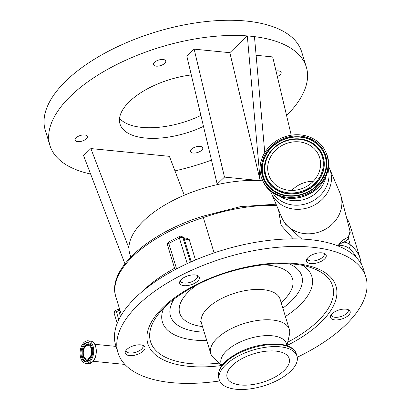 <?xml version="1.0" encoding="UTF-8"?>
<svg xmlns="http://www.w3.org/2000/svg" width="410" height="410" viewBox="0 0 410 410"><rect width="100%" height="100%" fill="white"/><g stroke="black" fill="none" stroke-linecap="round" stroke-linejoin="round"><path stroke-width="0.61" d="M200.9 115.451A60.772 27.967 -17 0 1 119.546 118.367M191.291 74.933A60.772 27.967 163 0 0 129.581 101.46A60.772 27.967 163 0 0 120.012 124.03A60.772 27.967 163 0 0 203.488 126.388M286.575 115.528A134.055 61.695 163 0 0 306.326 67.071A134.055 61.695 163 0 0 254.451 36.628M306.326 67.071L301.683 51.896A134.055 61.695 163 0 0 202.812 21.935A134.055 61.695 163 0 0 66.399 80.493A134.055 61.695 163 0 0 45.29 130.283L49.928 145.458A134.055 61.695 163 0 0 90.61 174.019M264.763 152.612L254.446 36.582L247.307 35.88L260.176 180.625L229.846 52.685L247.266 35.916A134.055 61.695 163 0 0 71.043 95.668A134.055 61.695 163 0 0 49.928 145.458M277.324 76.516A6.386 2.937 163 0 0 280.127 74.743A6.386 2.937 163 0 0 281.132 72.37A6.386 2.937 163 0 0 276.017 71.002M154.529 62.315A6.386 2.937 163 0 0 153.519 64.688A6.386 2.937 163 0 0 158.229 66.112A6.386 2.937 163 0 0 164.728 63.324A6.386 2.937 163 0 0 165.732 60.957A6.386 2.937 163 0 0 161.022 59.527A6.386 2.937 163 0 0 154.529 62.315M76.127 137.786A6.386 2.937 163 0 0 75.122 140.159A6.386 2.937 163 0 0 79.832 141.583A6.386 2.937 163 0 0 86.325 138.795A6.386 2.937 163 0 0 87.335 136.422A6.386 2.937 163 0 0 82.625 134.998A6.386 2.937 163 0 0 76.127 137.786M191.526 149.204A6.386 2.937 163 0 0 190.522 151.572A6.386 2.937 163 0 0 195.232 153.002A6.386 2.937 163 0 0 201.725 150.214A6.386 2.937 163 0 0 202.73 147.841A6.386 2.937 163 0 0 198.025 146.416A6.386 2.937 163 0 0 191.526 149.204M224.48 177.094L217.177 184.126L186.847 56.185L194.15 49.154L224.48 177.094L262.795 180.887A89.37 41.128 163 0 0 218.771 184.285A89.37 41.128 163 0 0 143.854 220.606A89.37 41.128 163 0 0 129.78 253.8L130.78 257.075M313.307 181.271A26.901 23.852 -23.1 0 0 303.979 182.778A26.901 23.852 -23.1 0 0 291.782 190.435M273.26 378.02A32.441 14.929 163 0 0 289.183 358.555A32.441 14.929 163 0 0 243.063 358.063A32.441 14.929 163 0 0 227.135 377.528A32.441 14.929 163 0 0 273.26 378.02M239.255 355.547A40.621 18.691 163 0 0 219.314 379.916A40.621 18.691 163 0 0 277.063 380.536A40.621 18.691 163 0 0 297.004 356.167A40.621 18.691 163 0 0 239.255 355.547M287.143 143.249A26.901 23.852 -23.1 0 0 269.38 176.628A26.901 23.852 -23.1 0 0 301.109 188.928A26.901 23.852 -23.1 0 0 318.877 155.549A26.901 23.852 -23.1 0 0 287.143 143.249M287.051 345.768L286.4 343.641A34.138 15.713 163 0 0 237.867 343.124A34.138 15.713 163 0 0 221.103 363.608L221.754 365.73M286.99 345.574L289.475 334.427A41.113 18.921 163 0 0 289.357 329.466A41.113 18.921 163 0 0 230.907 328.84A41.113 18.921 163 0 0 210.725 353.502A41.113 18.921 163 0 0 213.4 357.684L221.697 365.535M85.639 346.265A6.924 4.131 -84.4 0 0 83.312 353.83A6.924 4.131 -84.4 0 0 86.756 359.042A6.924 4.131 -84.4 0 0 89.236 358.027A6.924 4.131 -84.4 0 0 91.563 350.463A6.924 4.131 -84.4 0 0 88.119 345.256A6.924 4.131 -84.4 0 0 85.639 346.265M89.457 358.75A7.78 4.638 -84.4 0 0 91.722 348.295A7.78 4.638 -84.4 0 0 85.69 345.297A7.78 4.638 -84.4 0 0 85.418 345.543A7.78 4.638 -84.4 0 0 84.383 358.519A7.78 4.638 -84.4 0 0 89.457 358.75M303.118 195.488A34.63 30.709 -23.1 0 0 325.991 152.52A34.63 30.709 -23.1 0 0 285.14 136.684A34.63 30.709 -23.1 0 0 262.267 179.657A34.63 30.709 -23.1 0 0 303.118 195.488M84.373 343.826A9.743 5.812 -84.4 0 0 81.103 354.46A9.743 5.812 -84.4 0 0 85.946 361.789A9.743 5.812 -84.4 0 0 89.431 360.364A9.743 5.812 -84.4 0 0 92.706 349.725A9.743 5.812 -84.4 0 0 87.863 342.401A9.743 5.812 -84.4 0 0 84.373 343.826M89.851 361.733A11.352 6.77 -84.4 0 0 93.664 349.335A11.352 6.77 -84.4 0 0 88.022 340.797A11.352 6.77 -84.4 0 0 83.958 342.458A11.352 6.77 -84.4 0 0 80.145 354.855A11.352 6.77 -84.4 0 0 85.787 363.388A11.352 6.77 -84.4 0 0 89.851 361.733M297.26 357.238A129.586 59.634 163 0 0 302.226 354.788A129.586 59.634 163 0 0 365.848 277.042L363.526 269.452A129.586 59.634 163 0 0 179.293 267.479A129.586 59.634 163 0 0 115.676 345.225L117.998 352.815A129.586 59.634 163 0 0 219.704 380.952M365.848 277.042A129.586 59.634 163 0 0 181.615 275.069A129.586 59.634 163 0 0 117.998 352.815M345.107 317.678A10.276 4.73 163 0 0 350.155 311.508A10.276 4.73 163 0 0 335.544 311.354A10.276 4.73 163 0 0 330.496 317.519A10.276 4.73 163 0 0 345.107 317.678M321.132 261.38A10.276 4.73 163 0 0 326.181 255.21A10.276 4.73 163 0 0 311.569 255.056A10.276 4.73 163 0 0 306.521 261.221A10.276 4.73 163 0 0 321.132 261.38M194.299 283.454A10.276 4.73 163 0 0 199.347 277.288A10.276 4.73 163 0 0 184.736 277.129A10.276 4.73 163 0 0 179.688 283.295A10.276 4.73 163 0 0 194.299 283.454M139.887 353.394A10.276 4.73 163 0 0 144.93 347.229A10.276 4.73 163 0 0 130.319 347.07A10.276 4.73 163 0 0 125.275 353.236A10.276 4.73 163 0 0 139.887 353.394M328.184 169.002A30.391 26.952 156.9 0 1 307.008 203.503A30.391 26.952 156.9 0 1 272.793 192.777M307.151 258.556A8.938 4.115 163 0 0 307.223 258.93A8.938 4.115 163 0 0 307.295 259.12A8.938 4.115 163 0 0 317.181 260.186A8.938 4.115 163 0 0 324.32 253.708A8.938 4.115 163 0 0 324.248 253.518A8.938 4.115 163 0 0 324.172 253.349M331.126 314.854A8.938 4.115 163 0 0 331.198 315.228A8.938 4.115 163 0 0 331.27 315.418A8.938 4.115 163 0 0 341.156 316.484A8.938 4.115 163 0 0 348.295 310.006A8.938 4.115 163 0 0 348.223 309.816A8.938 4.115 163 0 0 348.141 309.647M125.901 350.57A8.938 4.115 163 0 0 125.978 350.95A8.938 4.115 163 0 0 126.044 351.139A8.938 4.115 163 0 0 135.935 352.205A8.938 4.115 163 0 0 143.07 345.722A8.938 4.115 163 0 0 143.003 345.533A8.938 4.115 163 0 0 142.921 345.369M180.318 280.63A8.938 4.115 163 0 0 180.39 281.009A8.938 4.115 163 0 0 180.461 281.198A8.938 4.115 163 0 0 190.348 282.264A8.938 4.115 163 0 0 197.482 275.781A8.938 4.115 163 0 0 197.415 275.592A8.938 4.115 163 0 0 197.333 275.428M339.895 192.864A31.575 27.998 156.9 0 1 341.105 196.431A31.575 27.998 156.9 0 1 319.041 232.045A31.575 27.998 156.9 0 1 283.525 220.949A31.575 27.998 156.9 0 1 281.793 217.607L271.369 193.13A31.575 27.998 156.9 0 0 308.617 207.568A31.575 27.998 156.9 0 0 329.471 168.387L339.895 192.864M338.168 245.995L338.147 245.713C339.741 242.889 341.643 240.849 343.852 239.599L348.111 237.077L350.289 232.239L341.105 196.431M283.525 220.949L285.55 224.219L301.739 239.056M174.957 170.878A134.055 61.695 163 0 0 211.483 160.105M291.238 135.203L272.681 56.923L256.112 55.283M229.846 52.685L194.15 49.154M124.927 263.804L83.573 155.605L90.876 148.574L128.935 248.152M184.269 195.237L169.402 156.343L90.876 148.574M218.771 184.285L217.177 184.126M187.047 238.297L189.241 239.558L195.483 259.976M119.643 309.253L121.437 314.926M119.571 308.955L115.943 310.185L118.797 319.764M350.007 231.143L348.336 238.707L344.359 242.125L343.852 239.599M356.808 257.998A119.756 55.114 163 0 0 348.515 248.04A24.128 11.106 163 0 0 339.178 245.226C340.172 243.689 341.899 242.653 344.359 242.125A26.809 12.341 -17 0 1 350.16 244.662A122.436 56.344 -17 0 1 359.396 256.47A122.436 56.344 -17 0 1 360.339 259.058L361.425 264.419M338.147 245.713L339.178 245.226L339.229 246.425M293.217 238.871L281.065 225.31L278.569 210.038M276.606 205.43A109.034 50.179 163 0 0 203.324 217.582L214.122 252.903M348.515 248.04A2.68 2.27 -51.1 0 0 350.16 244.662L348.111 237.077M119.551 308.961L115.83 296.789A109.034 50.179 163 0 1 203.324 217.582L203.114 216.444M115.83 296.789C106.677 269.57 148.62 232.89 202.97 216.178L240.46 206.645L276.079 204.185M218.668 377.794C217.126 368.831 223.778 360.446 238.625 352.641C261.026 340.884 292.914 340.623 296.353 354.04A40.621 18.691 163 0 0 238.61 353.425A40.621 18.691 163 0 0 218.668 377.794L219.314 379.916M302.088 192.059A30.371 26.932 -23.1 0 0 324.074 163.774A30.371 26.932 -23.1 0 0 301.832 139.19A30.371 26.932 -23.1 0 0 286.323 140.486A30.371 26.932 -23.1 0 0 269.396 153.002A30.371 26.932 -23.1 0 0 269.959 184.198A30.371 26.932 -23.1 0 0 302.088 192.059M301.842 191.316A29.715 26.348 -23.1 0 0 322.311 156.774A29.715 26.348 -23.1 0 0 286.416 140.861A29.715 26.348 -23.1 0 0 265.941 175.403A29.715 26.348 -23.1 0 0 301.842 191.316M259.007 345.492A34.138 15.713 163 0 0 244.847 349.817M269.365 153.043A30.514 27.06 -23.1 0 0 269.339 153.084A30.514 27.06 -23.1 0 0 269.908 184.428A30.514 27.06 -23.1 0 0 302.19 192.326A30.514 27.06 -23.1 0 0 324.279 163.903A30.514 27.06 -23.1 0 0 301.929 139.205A30.514 27.06 -23.1 0 0 301.883 139.195M320.84 180.574A32.492 28.813 -23.1 0 0 320.189 147.226A32.492 28.813 -23.1 0 0 285.837 138.831A32.492 28.813 -23.1 0 0 262.318 169.069A32.492 28.813 -23.1 0 0 286.062 195.385M285.734 138.565A32.636 28.941 -23.1 0 0 262.113 168.961A32.636 28.941 -23.1 0 0 286.011 195.375A32.636 28.941 -23.1 0 0 302.672 193.981A32.636 28.941 -23.1 0 0 320.866 180.533A32.636 28.941 -23.1 0 0 320.261 147.011A32.636 28.941 -23.1 0 0 285.734 138.565M279.902 297.106L280.076 299.115A41.113 18.921 163 0 0 221.631 298.49A41.113 18.921 163 0 0 201.448 323.152L210.725 353.502M302.77 194.355A33.292 29.525 -23.1 0 0 325.709 155.651A33.292 29.525 -23.1 0 0 285.488 137.821A33.292 29.525 -23.1 0 0 262.549 176.525A33.292 29.525 -23.1 0 0 302.77 194.355M281.127 302.554A58.984 27.147 163 0 0 262.861 264.819M91.486 345.276A8.441 5.033 -84.4 0 0 86.3 344.789L85.69 345.297M326.36 153.391C333.766 169.325 322.342 190.758 303.528 196.431C287.215 202.186 268.335 194.883 262.636 180.528A34.63 30.709 -23.1 0 0 303.487 196.359A34.63 30.709 -23.1 0 0 326.36 153.391L325.991 152.52M88.34 342.483A9.743 5.812 -84.4 0 0 85.336 343.918A9.743 5.812 -84.4 0 0 82.036 354.163A9.743 5.812 -84.4 0 0 86.428 361.804M84.383 358.519L84.88 359.139A8.441 5.033 -84.4 0 0 90.062 359.678M285.391 316.499A78.105 35.942 163 0 0 302.954 265.557M282.828 308.12A68.624 31.58 163 0 0 289.209 263.84M287.758 342.14A95.212 43.819 163 0 0 312.804 268.289C287.051 258.039 234.556 265.214 197.005 284.863C178.56 294.38 165.25 304.727 157.076 315.9A95.212 43.819 163 0 0 219.14 363.116M287 345.538A98.369 45.269 163 0 0 287.702 345.184A98.369 45.269 163 0 0 325.161 272.665A98.369 45.269 163 0 0 196.144 284.668A98.369 45.269 163 0 0 147.907 343.872A98.369 45.269 163 0 0 221.672 365.515M92.035 362.317A11.29 6.734 -84.4 0 0 92.414 361.984A11.352 6.77 -84.4 0 0 96.222 349.586A11.352 6.77 -84.4 0 0 90.579 341.053L88.022 340.797M92.455 361.938A11.29 6.734 -84.4 0 0 93.941 343.073M325.873 176.71A29.043 25.758 156.9 0 1 305.276 199.111A29.043 25.758 156.9 0 1 280.071 196.436M346.578 217.777L348.879 222.112L349.899 224.911A122.436 56.344 163 0 0 348.956 222.322A122.436 56.344 163 0 0 346.645 218.023M90.579 341.053C97.016 341.084 98.4 356.9 92.445 361.974L88.34 363.644A11.352 6.77 -84.4 0 0 92.404 361.984M163.718 308.125A78.105 35.942 163 0 0 206.763 340.536M174.147 299.018A68.624 31.58 163 0 0 204.2 332.161M196.544 285.099A58.984 27.147 163 0 0 202.499 326.591M115.943 310.185A2.68 2.68 0 0 0 114.221 313.517L117.224 323.341L114.241 313.573A2.68 1.235 -17 0 1 114.221 313.517A2.68 1.235 -17 0 1 116.302 311.59L118.71 310.795L118.357 309.391M187.221 263.635L179.401 238.056A2.68 0.846 -116.9 0 1 179.436 236.488L168.848 241.864A2.68 2.68 0 0 0 167.495 245.036A2.68 1.235 -17 0 1 168.812 243.427L176.592 268.873M168.848 241.864A2.68 0.846 63.1 0 0 168.812 243.427L179.401 238.056A2.68 1.235 -17 0 1 182.916 237.728L190.394 262.19M189.241 239.558A10.727 4.935 -17 0 1 184.1 238.507A2.68 2.224 123.5 0 0 183.311 237.426L182.127 236.642A2.68 2.224 123.5 0 1 182.916 237.728L184.1 238.507L191.229 261.816M120.027 310.314A10.727 4.935 -17 0 1 118.71 310.795L120.478 316.566M142.695 291.167A109.034 50.179 -17 0 1 174.599 268.258M301.929 139.205L301.832 139.19C296.65 138.37 291.479 138.8 286.318 140.486C279.22 142.911 273.578 147.082 269.396 153.002L269.339 153.084M320.866 180.533C316.377 186.888 310.314 191.367 302.677 193.981C297.122 195.79 291.566 196.252 286.011 195.375M116.035 346.399L94.766 344.297M307.223 258.93L307.121 258.597M331.198 315.228L331.095 314.895M125.978 350.95L125.875 350.611M180.39 281.009L180.287 280.671M328.497 166.322L329.471 168.387M270.605 191.132L271.369 193.13M197.482 275.781L197.379 275.443M143.07 345.722L142.967 345.384M348.295 310.006L348.187 309.668M324.32 253.708L324.218 253.37M124.614 364.403L93.085 361.282M88.34 363.644L85.787 363.388M262.636 180.528L262.267 179.657M201.448 323.152L200.469 321.389M280.076 299.115L289.357 329.466M296.353 354.04L297.004 356.167M182.127 236.642A2.68 2.68 0 0 0 179.436 236.488M167.495 245.036L175.034 269.698M183.311 237.426C183.296 237.697 184.561 237.99 187.098 238.297M360.339 259.058L349.899 224.911"/></g></svg>
